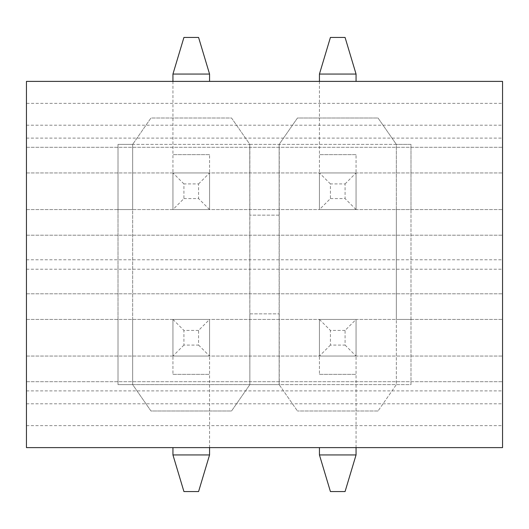 <?xml version="1.0" encoding="UTF-8"?>
<svg xmlns="http://www.w3.org/2000/svg" width="529" height="529" viewBox="0 0 529 529"><rect width="100%" height="100%" fill="white"/><g stroke="black" fill="none" stroke-linecap="round" stroke-linejoin="round"><path stroke-width="0.4" stroke-dasharray="2.65 1.98" d="M396.34 209.563L396.34 384.623L378.03 410.993L396.34 384.623L396.34 319.437L410.993 319.437L410.993 209.563L396.34 209.563L396.34 144.377L378.03 118.007L297.463 118.007L279.147 144.377L410.993 144.377L410.993 384.623L279.147 384.623L279.147 313.856L279.147 384.623L410.993 384.623L410.993 319.437L396.34 319.437L396.34 144.377L410.993 144.377L410.993 209.563L396.34 209.563M249.853 313.856L279.147 313.856L249.853 313.856L249.853 384.623L231.537 410.993L150.97 410.993L132.66 384.623L249.853 384.623L249.761 144.377L249.853 215.144L249.853 144.377L279.239 144.377L279.239 384.623L249.853 384.623L231.537 410.993L150.97 410.993L132.66 384.623L249.853 384.623L249.853 144.377L118.007 144.377L118.007 384.623L132.66 384.623L132.66 319.437L118.007 319.437L118.007 384.623L132.66 384.623L132.66 144.377L249.853 144.377L231.537 118.007L150.97 118.007L132.66 144.377L150.97 118.007L231.537 118.007L249.853 144.377L396.34 144.377L378.03 118.007L297.463 118.007L279.147 144.377L279.147 384.623L297.463 410.993L279.147 384.623L249.853 384.623L249.853 313.856M118.007 209.563L118.007 319.437L132.66 319.437L132.66 384.623L132.66 144.377L132.66 209.563L132.66 144.377L118.007 144.377L118.007 209.563L132.66 209.563L118.007 209.563M279.147 215.144L249.853 215.144L279.147 215.144L279.147 144.377L279.147 215.144M198.58 330.42L183.927 330.42L183.927 345.073L198.58 345.073L198.58 330.42L209.563 319.437L172.943 319.437L172.943 374.367L172.943 319.437L209.563 319.437L172.943 319.437L172.943 356.057L209.563 356.057L209.563 319.437L209.563 356.057L172.943 356.057L172.943 319.437L209.563 319.437L209.563 454.94L172.943 454.94L183.927 491.56L198.58 491.56L209.563 454.94M183.927 198.58L198.58 198.58L198.58 183.927L183.927 183.927L183.927 198.58L172.943 209.563L209.563 209.563L209.563 154.633L209.563 209.563L172.943 209.563L172.943 172.943L209.563 172.943L209.563 209.563L172.943 209.563L172.943 172.943L209.563 172.943L209.563 209.563L172.943 209.563L172.943 74.06L209.563 74.06L198.58 37.44L183.927 37.44L172.943 74.06M330.42 198.58L345.073 198.58L345.073 183.927L330.42 183.927L330.42 198.58L319.437 209.563L356.057 209.563L356.057 154.633L356.057 209.563L319.437 209.563L319.437 172.943L356.057 172.943L356.057 209.563L319.437 209.563L319.437 172.943L356.057 172.943L356.057 209.563L319.437 209.563L319.437 74.06L356.057 74.06L345.073 37.44L330.42 37.44L319.437 74.06M345.073 330.42L330.42 330.42L330.42 345.073L345.073 345.073L345.073 330.42L356.057 319.437L319.437 319.437L319.437 374.367L319.437 319.437L356.057 319.437L319.437 319.437L319.437 356.057L356.057 356.057L356.057 319.437L356.057 356.057L319.437 356.057L319.437 319.437L356.057 319.437L356.057 454.94L319.437 454.94L330.42 491.56L345.073 491.56L356.057 454.94M378.03 410.993L297.463 410.993L378.03 410.993M209.563 81.387L209.563 74.06M172.943 81.387L172.943 172.943L209.563 172.943L172.943 172.943L172.943 209.563M209.563 209.563L198.58 198.58M198.58 183.927L209.563 172.943M183.927 183.927L172.943 172.943M26.45 103.36L26.45 447.613L502.55 447.613L502.55 81.387L26.45 81.387L26.45 103.36L502.55 103.36M26.45 425.64L502.55 425.64M26.45 356.057L502.55 356.057L26.45 356.057M26.45 381.693L502.55 381.693L26.45 381.693M26.45 293.8L502.55 293.8L26.45 293.8M26.45 319.437L502.55 319.437L26.45 319.437M26.45 209.563L502.55 209.563L26.45 209.563M26.45 235.2L502.55 235.2L26.45 235.2M26.45 147.307L502.55 147.307L26.45 147.307M26.45 172.943L502.55 172.943L26.45 172.943M356.057 81.387L356.057 74.06M319.437 81.387L319.437 172.943L356.057 172.943L319.437 172.943L319.437 209.563M356.057 209.563L345.073 198.58M345.073 183.927L356.057 172.943M330.42 183.927L319.437 172.943M172.943 447.613L172.943 454.94M209.563 447.613L209.563 356.057L172.943 356.057L209.563 356.057L209.563 319.437M172.943 319.437L183.927 330.42M183.927 345.073L172.943 356.057M198.58 345.073L209.563 356.057M319.437 447.613L319.437 454.94M356.057 447.613L356.057 356.057L319.437 356.057L356.057 356.057L356.057 319.437M319.437 319.437L330.42 330.42M330.42 345.073L319.437 356.057M345.073 345.073L356.057 356.057M209.563 154.633L172.943 154.633L209.563 154.633M26.45 403.799L502.55 403.799M26.45 390.898L502.55 390.898M26.45 269.221L502.55 269.221M26.45 259.779L502.55 259.779M26.45 138.102L502.55 138.102M26.45 125.201L502.55 125.201M356.057 154.633L319.437 154.633L356.057 154.633M172.943 374.367L209.563 374.367L172.943 374.367M319.437 374.367L356.057 374.367L319.437 374.367"/><path stroke-width="0.79" d="M209.563 74.06L172.943 74.06L183.927 37.44L198.58 37.44L209.563 74.06L209.563 81.387M172.943 74.06L172.943 81.387M502.55 447.613L26.45 447.613L26.45 81.387L502.55 81.387L502.55 447.613M356.057 74.06L319.437 74.06L330.42 37.44L345.073 37.44L356.057 74.06L356.057 81.387M319.437 74.06L319.437 81.387M172.943 454.94L209.563 454.94L198.58 491.56L183.927 491.56L172.943 454.94L172.943 447.613M209.563 454.94L209.563 447.613M319.437 454.94L356.057 454.94L345.073 491.56L330.42 491.56L319.437 454.94L319.437 447.613M356.057 454.94L356.057 447.613"/></g></svg>
